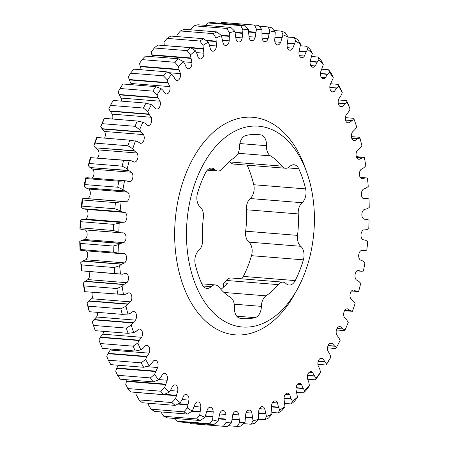 <?xml version="1.0" encoding="UTF-8"?>
<svg xmlns="http://www.w3.org/2000/svg" width="449" height="449" viewBox="0 0 449 449"><rect width="100%" height="100%" fill="white"/><g stroke="black" fill="none" stroke-linecap="round" stroke-linejoin="round"><path stroke-width="0.67" d="M307.369 174.072A100.739 63.668 -85.4 0 1 297.524 288.859A100.739 63.668 -85.4 0 1 193.508 279.104A100.739 63.668 -85.4 0 1 220.779 141.289A100.739 63.668 -85.4 0 1 306.875 172.646A100.739 63.668 -85.4 0 1 307.369 174.072M297.524 288.859L294.965 293.523A109.135 68.978 -85.4 0 1 182.277 282.96A109.135 68.978 -85.4 0 1 211.821 133.662A109.135 68.978 -85.4 0 1 305.096 167.634L306.875 172.646M92.32 322.051L93.493 325.441A201.214 127.174 94.6 0 0 94.369 328.073A201.214 127.174 94.6 0 0 95.278 330.683L94.526 328.567A197.279 124.687 -85.4 0 1 93.555 325.778A197.279 124.687 -85.4 0 1 92.32 322.051L93.796 319.834L132.708 322.966L131.231 325.183A197.279 124.687 94.6 0 0 132.466 328.909A197.279 124.687 94.6 0 0 133.751 332.586L135.94 331.519L138.573 329.285A5.124 3.238 -85.4 0 1 139.69 329.072A5.124 3.238 -85.4 0 1 142.176 331.508A5.124 3.238 -85.4 0 1 141.699 337.3L139.33 340.224L137.804 342.997L133.112 346.168A201.214 127.174 -85.4 0 0 135.261 351.039L102.428 348.396A201.214 127.174 94.6 0 1 100.279 343.53L133.112 346.168M133.751 332.586L128.111 333.326A201.214 127.174 -85.4 0 1 127.202 330.717A201.214 127.174 -85.4 0 1 126.321 328.084L93.493 325.441M246.288 238.116A10.843 6.853 -85.4 0 1 245.659 231.201L297.535 235.377A10.843 6.853 94.6 0 0 298.164 242.292A10.843 6.853 94.6 0 0 300.723 246.293A10.843 6.853 -85.4 0 1 303.283 250.295A10.843 6.853 -85.4 0 1 303.372 259.848L251.496 255.677A10.843 6.853 94.6 0 0 251.406 246.119A10.843 6.853 94.6 0 0 248.847 242.118A10.843 6.853 -85.4 0 1 246.288 238.116M223.972 292.456L266.027 295.84A10.843 6.853 94.6 0 0 261.385 306.375A10.843 6.853 -85.4 0 1 255.038 317.656A92.342 58.364 94.6 0 1 243.032 318.633A92.342 58.364 94.6 0 1 240.041 318.268A10.843 6.853 -85.4 0 1 234.395 307.475A10.843 6.853 94.6 0 0 233.66 301.795A10.843 6.853 94.6 0 0 230.41 297.3A75.555 47.751 94.6 0 1 218.932 287.051A10.843 6.853 94.6 0 0 215.284 284.924A10.843 6.853 94.6 0 0 211.097 286.67A10.843 6.853 -85.4 0 1 206.91 288.415A10.843 6.853 -85.4 0 1 202.106 284.397A92.342 58.364 94.6 0 1 195.253 264.27A10.843 6.853 -85.4 0 1 198.772 250.458A10.843 6.853 94.6 0 0 202.662 239.255A75.555 47.751 94.6 0 1 203.341 217.799A10.843 6.853 94.6 0 0 200.153 206.882A10.843 6.853 -85.4 0 1 197.504 193.323A92.342 58.364 94.6 0 1 205.653 172.584A10.843 6.853 -85.4 0 1 211.782 168.117A10.843 6.853 -85.4 0 1 214.813 169.57A10.843 6.853 94.6 0 0 217.844 171.024A10.843 6.853 94.6 0 0 222.693 168.543A75.555 47.751 94.6 0 1 234.849 157.33A10.843 6.853 94.6 0 0 239.497 146.801A10.843 6.853 -85.4 0 1 245.839 135.519A92.342 58.364 94.6 0 1 257.844 134.543A92.342 58.364 94.6 0 1 260.835 134.902A10.843 6.853 -85.4 0 1 265.741 140.015A10.843 6.853 -85.4 0 1 266.482 145.701A10.843 6.853 94.6 0 0 270.466 155.876L238.093 153.272M253.747 184.73L305.623 188.906A10.843 6.853 -85.4 0 1 302.104 202.718A10.843 6.853 94.6 0 0 298.215 213.92L246.338 209.745A10.843 6.853 -85.4 0 1 250.228 198.542A10.843 6.853 94.6 0 0 253.747 184.73A92.342 58.364 94.6 0 0 250.75 174.274A92.342 58.364 94.6 0 0 247.146 165.159M305.623 188.906A92.342 58.364 94.6 0 0 302.626 178.449A92.342 58.364 94.6 0 0 298.77 168.779L287.747 167.892M121.449 101.137A5.124 3.238 94.6 0 0 121.123 98.135A5.124 3.238 94.6 0 0 121.101 98.067L119.215 94.834L158.121 97.966L160.007 101.199A5.124 3.238 -85.4 0 1 160.035 101.266A5.124 3.238 -85.4 0 1 159.799 106.548A5.124 3.238 -85.4 0 1 156.723 109.045A5.124 3.238 -85.4 0 1 155.685 108.675L153.429 106.076L151.425 104.707L145.964 103.107A201.214 127.174 -85.4 0 0 143.394 108.035L110.561 105.392A201.214 127.174 94.6 0 1 113.137 100.464L145.964 103.107M80.741 221.694L80.264 220.156L82.481 219.275L85.383 219.067A5.124 3.238 94.6 0 0 87.673 211.462A5.124 3.238 94.6 0 0 86.135 209.335L83.295 208.712L122.207 211.844L125.041 212.467A5.124 3.238 -85.4 0 1 126.579 214.588A5.124 3.238 -85.4 0 1 124.289 222.199L121.387 222.407L119.17 223.282L113.569 224.337A201.214 127.174 -85.4 0 0 113.305 230.489L80.472 227.845A201.214 127.174 94.6 0 1 80.741 221.694L113.569 224.337M87.566 198.598A5.124 3.238 94.6 0 0 89.974 190.943A5.124 3.238 94.6 0 0 88.745 189.04L85.995 187.935L124.901 191.061L127.656 192.172A5.124 3.238 -85.4 0 1 128.88 194.075A5.124 3.238 -85.4 0 1 126.242 201.797L123.363 201.511L115.466 202.634A201.214 127.174 -85.4 0 0 114.781 208.751L81.948 206.108A201.214 127.174 94.6 0 1 82.633 199.99L115.466 202.634M80.337 243.414A201.214 127.174 94.6 0 0 80.494 249.526L113.328 252.164A201.214 127.174 -85.4 0 1 113.17 246.058L80.337 243.414L79.776 241.455L81.937 240.209L84.833 239.513A5.124 3.238 94.6 0 0 86.78 232.077A5.124 3.238 94.6 0 0 85.22 229.939M113.305 230.489L120.938 232.79L123.823 232.924A5.124 3.238 -85.4 0 1 125.686 235.209A5.124 3.238 -85.4 0 1 123.744 242.645L120.848 243.341L118.688 244.587L113.17 246.058M81.432 264.899A201.214 127.174 94.6 0 0 82.015 270.893L114.843 273.536A201.214 127.174 -85.4 0 1 114.265 267.542L81.432 264.899L80.764 262.542L82.841 260.948L85.697 259.763A5.124 3.238 94.6 0 0 87.314 252.557A5.124 3.238 94.6 0 0 86.309 250.856M113.328 252.164L121.112 253.657L124.014 253.298A5.124 3.238 -85.4 0 1 126.22 255.689A5.124 3.238 -85.4 0 1 124.603 262.895L121.746 264.079L119.67 265.673L114.265 267.542M112.576 119.03A5.124 3.238 94.6 0 0 112.497 114.647A5.124 3.238 94.6 0 0 112.289 114.13L110.173 111.262L149.079 114.394L151.195 117.262A5.124 3.238 -85.4 0 1 151.403 117.778A5.124 3.238 -85.4 0 1 151.173 123.065A5.124 3.238 -85.4 0 1 148.097 125.557A5.124 3.238 -85.4 0 1 147.379 125.366L144.937 123.194L142.838 122.179L137.276 121.017A201.214 127.174 -85.4 0 0 135.037 126.309L102.204 123.671A201.214 127.174 94.6 0 1 104.443 118.373L137.276 121.017M104.544 138.118A5.124 3.238 94.6 0 0 104.982 132.399A5.124 3.238 94.6 0 0 104.561 131.467L102.243 129.003L141.154 132.135L143.472 134.599A5.124 3.238 -85.4 0 1 143.893 135.531A5.124 3.238 -85.4 0 1 143.658 140.812A5.124 3.238 -85.4 0 1 140.582 143.31A5.124 3.238 -85.4 0 1 140.206 143.242L137.338 141.413L129.8 140.15A201.214 127.174 -85.4 0 0 127.92 145.757L95.087 143.113A201.214 127.174 94.6 0 1 96.967 137.506L129.8 140.15M91.882 178.096A5.124 3.238 94.6 0 0 93.656 170.772A5.124 3.238 94.6 0 0 92.724 169.144L90.086 167.561L128.992 170.693L131.63 172.276A5.124 3.238 -85.4 0 1 132.562 173.903A5.124 3.238 -85.4 0 1 129.576 181.682L129.334 181.682M97.478 158.003A5.124 3.238 94.6 0 0 98.679 151.184A5.124 3.238 94.6 0 0 98.017 149.876L95.525 147.844L134.431 150.971L136.923 153.008A5.124 3.238 -85.4 0 1 137.585 154.31A5.124 3.238 -85.4 0 1 137.355 159.597A5.124 3.238 -85.4 0 1 134.279 162.089A5.124 3.238 -85.4 0 1 134.245 162.089L131.248 160.776L123.627 160.293A201.214 127.174 -85.4 0 0 122.128 166.136L89.3 163.492A201.214 127.174 94.6 0 1 90.799 157.65L123.627 160.293M200.305 420.522A201.214 127.174 -85.4 0 1 196.611 418.923L163.778 416.279A201.214 127.174 94.6 0 0 167.471 417.879L200.305 420.522L204.935 417.284L207.236 409.83A5.124 3.238 -85.4 0 1 210.345 407.254A5.124 3.238 -85.4 0 1 212.832 409.69A5.124 3.238 -85.4 0 1 213.191 411.845L212.658 419.899L209.829 423.755A201.214 127.174 -85.4 0 0 213.64 424.703L180.812 422.06A201.214 127.174 94.6 0 1 177.001 421.111L209.829 423.755M213.64 424.703L218.04 421.241L219.83 413.501A5.124 3.238 -85.4 0 1 223.119 410.431A5.124 3.238 -85.4 0 1 225.606 412.867A5.124 3.238 -85.4 0 1 225.937 414.472L225.959 422.503L223.417 426.264A201.214 127.174 -85.4 0 0 224.775 426.387A201.214 127.174 -85.4 0 0 227.301 426.55L231.443 422.907L232.705 414.971A5.124 3.238 -85.4 0 1 236.14 411.379A5.124 3.238 -85.4 0 1 238.627 413.815A5.124 3.238 -85.4 0 1 238.89 414.893L239.469 422.806L237.201 426.427A201.214 127.174 -85.4 0 0 241.119 426.045L244.997 422.268L245.715 414.231A5.124 3.238 -85.4 0 1 249.262 410.1A5.124 3.238 -85.4 0 1 251.749 412.541A5.124 3.238 -85.4 0 1 251.906 413.097L253.034 420.803L251.036 424.238A201.214 127.174 -85.4 0 0 254.931 423.194L258.534 419.332L258.697 411.284A5.124 3.238 -85.4 0 1 262.323 406.603A5.124 3.238 -85.4 0 1 264.809 409.039A5.124 3.238 -85.4 0 1 264.831 409.106L266.493 416.515L264.747 419.72A201.214 127.174 -85.4 0 0 268.581 418.025L271.903 414.124L271.516 406.16A5.124 3.238 -85.4 0 1 275.175 400.935A5.124 3.238 -85.4 0 1 277.51 402.972L278.498 407.136L279.688 409.993L278.184 412.928A201.214 127.174 -85.4 0 0 281.91 410.605L284.941 406.715L284.004 398.931A5.124 3.238 -85.4 0 1 287.663 393.15A5.124 3.238 -85.4 0 1 289.79 394.766L291.075 398.701L292.462 401.316L291.182 403.943A201.214 127.174 -85.4 0 0 294.757 401.019L297.502 397.185L296.026 389.67A5.124 3.238 -85.4 0 1 299.646 383.345A5.124 3.238 -85.4 0 1 301.543 384.58L303.097 388.239L304.663 390.579L303.586 392.869L296.727 392.319M175.205 405.391A201.214 127.174 -85.4 0 1 171.883 402.551L139.05 399.907A201.214 127.174 94.6 0 0 142.378 402.747L175.205 405.391L180.257 402.714L181.867 400.065L183.489 396.097A5.124 3.238 -85.4 0 1 186.139 394.413A5.124 3.238 -85.4 0 1 188.625 396.849A5.124 3.238 -85.4 0 1 188.922 400.11L187.312 407.933L183.91 411.828A201.214 127.174 -85.4 0 0 187.441 414.062L154.608 411.419A201.214 127.174 94.6 0 1 151.083 409.185L183.91 411.828M187.441 414.062L192.29 411.082L195.074 404.005A5.124 3.238 -85.4 0 1 197.97 401.894A5.124 3.238 -85.4 0 1 200.456 404.33A5.124 3.238 -85.4 0 1 200.804 407.041L199.726 415.028L196.611 418.923M163.745 394.615A201.214 127.174 -85.4 0 1 160.658 391.202L127.83 388.559A201.214 127.174 94.6 0 0 130.912 391.971L163.745 394.615L168.964 392.274L170.732 389.895L172.607 386.191A5.124 3.238 -85.4 0 1 174.992 384.9A5.124 3.238 -85.4 0 1 177.478 387.335A5.124 3.238 -85.4 0 1 177.692 391.141L175.559 398.706L171.883 402.551M153.182 381.863A201.214 127.174 -85.4 0 1 150.381 377.918L117.548 375.274A201.214 127.174 94.6 0 0 120.349 379.22L153.182 381.863L158.553 379.888L160.461 377.8L162.56 374.41A5.124 3.238 -85.4 0 1 164.66 373.467A5.124 3.238 -85.4 0 1 167.14 375.903A5.124 3.238 -85.4 0 1 167.236 380.241L164.615 387.459L160.658 391.202M143.652 367.276A201.214 127.174 -85.4 0 1 141.16 362.848L108.327 360.205A201.214 127.174 94.6 0 0 110.819 364.639L143.652 367.276L149.141 365.694L151.167 363.931L153.474 360.889A5.124 3.238 -85.4 0 1 155.259 360.244A5.124 3.238 -85.4 0 1 157.745 362.68A5.124 3.238 -85.4 0 1 157.678 367.529L154.591 374.32L150.381 377.918M108.327 360.205L106.716 356.31L108.052 353.318L110.224 350.029A5.124 3.238 94.6 0 0 110.566 349.047M135.261 351.039L140.84 349.866L142.962 348.441L145.442 345.786A5.124 3.238 -85.4 0 1 146.902 345.388A5.124 3.238 -85.4 0 1 149.388 347.823A5.124 3.238 -85.4 0 1 149.13 353.161L146.958 356.45L145.622 359.441L141.16 362.848M100.279 343.53L98.898 339.865L100.424 337.092L102.787 334.168A5.124 3.238 94.6 0 0 103.596 331.356M93.796 319.834L96.552 317.005A5.124 3.238 94.6 0 0 97.607 312.369M122.28 314.356A201.214 127.174 -85.4 0 1 120.882 308.794L88.049 306.151A201.214 127.174 94.6 0 0 89.446 311.713L122.28 314.356L127.954 314.059L130.188 313.363L132.932 311.567A5.124 3.238 -85.4 0 1 133.701 311.488A5.124 3.238 -85.4 0 1 136.187 313.924A5.124 3.238 -85.4 0 1 135.463 320.137L132.708 322.966M88.049 306.151L87.072 303.081L88.919 300.841L91.59 298.742A5.124 3.238 94.6 0 0 92.651 292.321M117.84 294.348A201.214 127.174 -85.4 0 1 116.847 288.533L84.014 285.895A201.214 127.174 94.6 0 0 85.007 291.71L123.514 294.499L125.765 294.185L128.599 292.849A5.124 3.238 -85.4 0 1 129.015 292.843A5.124 3.238 -85.4 0 1 131.501 295.279A5.124 3.238 -85.4 0 1 130.496 301.868L127.825 303.973L125.978 306.207L120.882 308.794M84.014 285.895L83.2 283.162L85.175 281.237L87.959 279.587A5.124 3.238 94.6 0 0 89.256 272.661A5.124 3.238 94.6 0 0 88.745 271.583M114.843 273.536L122.448 274.216L125.613 273.351A5.124 3.238 -85.4 0 1 125.681 273.357A5.124 3.238 -85.4 0 1 128.161 275.793A5.124 3.238 -85.4 0 1 126.865 282.713L124.081 284.369L122.111 286.294L116.847 288.533M128.111 333.326L95.278 330.683M271.965 412.429L278.184 412.928M258.545 419.22L264.747 419.72M243.611 423.637L251.036 424.238M228.272 425.708L237.201 426.427M224.775 426.387L191.942 423.744A201.214 127.174 94.6 0 1 190.584 423.626L223.417 426.264M117.733 187.216L84.9 184.578A201.214 127.174 94.6 0 1 86 178.556L118.833 181.2A201.214 127.174 -85.4 0 0 117.733 187.216L122.959 189.517L124.901 191.061M152.89 91.136L120.057 88.498A201.214 127.174 94.6 0 1 122.936 83.997L155.769 86.64A201.214 127.174 -85.4 0 0 152.89 91.136L157.038 95.003L158.121 97.966M163.425 75.819L130.592 73.181A201.214 127.174 94.6 0 1 133.74 69.163L166.573 71.801A201.214 127.174 -85.4 0 0 163.425 75.819L167.309 79.883L168.167 83.037L169.806 86.601A5.124 3.238 -85.4 0 1 166.377 93.964A5.124 3.238 -85.4 0 1 165.03 93.358L162.981 90.367L161.101 88.655L155.769 86.64M174.863 62.265L142.03 59.622A201.214 127.174 94.6 0 1 145.414 56.131L178.242 58.774A201.214 127.174 -85.4 0 0 174.863 62.265L178.472 66.48L179.1 69.786L180.47 73.636A5.124 3.238 -85.4 0 1 176.928 80.489A5.124 3.238 -85.4 0 1 175.295 79.596L173.482 76.251L171.748 74.208L166.573 71.801M187.076 50.625L154.243 47.981A201.214 127.174 94.6 0 1 157.818 45.057L190.651 47.701A201.214 127.174 -85.4 0 0 187.076 50.625L190.404 54.946L191.88 62.462A5.124 3.238 -85.4 0 1 188.26 68.787A5.124 3.238 -85.4 0 1 186.369 67.552L184.814 63.893L183.243 61.552L178.242 58.774M199.923 41.039L167.09 38.395A201.214 127.174 94.6 0 1 170.816 36.072L203.65 38.715A201.214 127.174 -85.4 0 0 199.923 41.039L202.965 45.416L203.902 53.201A5.124 3.238 -85.4 0 1 200.243 58.982A5.124 3.238 -85.4 0 1 198.116 57.365L196.836 53.431L195.45 50.816L190.651 47.701M213.247 33.619L180.419 30.975A201.214 127.174 94.6 0 1 184.253 29.28L217.08 31.924A201.214 127.174 -85.4 0 0 213.247 33.619L216.008 38.008L216.396 45.972A5.124 3.238 -85.4 0 1 212.736 51.197A5.124 3.238 -85.4 0 1 210.401 49.16L209.408 44.995L208.224 42.139L203.65 38.715M226.902 28.45L194.069 25.806A201.214 127.174 94.6 0 1 197.964 24.762L230.797 27.406A201.214 127.174 -85.4 0 0 226.902 28.45L229.372 32.799L229.209 40.848A5.124 3.238 -85.4 0 1 225.583 45.529A5.124 3.238 -85.4 0 1 223.08 43.025L221.413 35.617L217.08 31.924M307.47 375.572L314.631 376.15L316.158 377.918A197.279 124.687 94.6 0 0 320.603 372.249L318.408 375.819A201.214 127.174 -85.4 0 1 315.26 379.837L307.621 379.225M318.184 361.434L325.155 361.995L326.805 363.477A197.279 124.687 94.6 0 0 330.868 357.129L328.943 360.502A201.214 127.174 -85.4 0 1 326.064 365.003L317.898 364.347M327.551 347.863L335.863 348.536L336.481 347.425A197.279 124.687 94.6 0 0 340.112 340.477L338.827 337.738L336.711 334.87A5.124 3.238 -85.4 0 1 336.627 329.347A5.124 3.238 -85.4 0 1 339.814 326.575A5.124 3.238 -85.4 0 1 340.527 326.765L342.974 328.937L345.073 329.953L344.557 330.627L336.424 329.97M344.456 310.882L352.476 311.258A197.279 124.687 94.6 0 0 355.131 303.35L353.475 301.156L350.983 299.124A5.124 3.238 -85.4 0 1 350.276 293.32A5.124 3.238 -85.4 0 1 353.627 290.043A5.124 3.238 -85.4 0 1 353.66 290.043L356.388 291.306L358.611 291.564A197.279 124.687 94.6 0 0 360.727 283.319L358.914 281.439L356.276 279.856A5.124 3.238 -85.4 0 1 355.17 274.227A5.124 3.238 -85.4 0 1 358.336 270.45L358.571 270.45M358.336 270.45L361.153 271.23L363.398 271.106A197.279 124.687 94.6 0 0 364.953 262.614L363.005 261.065L360.255 259.96A5.124 3.238 -85.4 0 1 358.757 254.6A5.124 3.238 -85.4 0 1 361.664 250.334L364.543 250.621L366.788 250.115A197.279 124.687 94.6 0 0 367.759 241.478L365.705 240.288L362.865 239.665A5.124 3.238 -85.4 0 1 360.996 234.636A5.124 3.238 -85.4 0 1 363.617 229.933L366.519 229.725L368.736 228.844A197.279 124.687 94.6 0 0 369.112 220.167L366.968 219.342L364.083 219.207A5.124 3.238 -85.4 0 1 361.86 214.571A5.124 3.238 -85.4 0 1 364.167 209.487L367.063 208.791L369.224 207.545A197.279 124.687 94.6 0 0 368.999 198.924L366.794 198.475L363.892 198.834A5.124 3.238 -85.4 0 1 361.344 194.642A5.124 3.238 -85.4 0 1 363.303 189.237L366.159 188.052L368.236 186.458A197.279 124.687 94.6 0 0 367.422 177.995L365.183 177.927L362.292 178.781A5.124 3.238 -85.4 0 1 362.231 178.775A5.124 3.238 -85.4 0 1 359.447 175.026A5.124 3.238 -85.4 0 1 361.041 169.413L363.825 167.763L365.8 165.838A197.279 124.687 94.6 0 0 364.392 157.633L363.993 157.29L356.349 156.679M364.392 157.633L362.147 157.947L359.312 159.283A5.124 3.238 -85.4 0 1 358.891 159.288A5.124 3.238 -85.4 0 1 356.147 155.803A5.124 3.238 -85.4 0 1 357.41 150.258L360.081 148.159L361.928 145.919A197.279 124.687 94.6 0 0 359.958 138.073L359.554 137.287L351.393 136.631M359.958 138.073L357.724 138.769L354.974 140.565A5.124 3.238 -85.4 0 1 354.205 140.644A5.124 3.238 -85.4 0 1 351.511 137.422A5.124 3.238 -85.4 0 1 352.448 131.995L354.979 129.464L356.68 126.949A197.279 124.687 94.6 0 0 354.474 120.433L353.722 118.317L345.404 117.644M353.722 118.317L354.16 119.546L351.965 120.607L349.339 122.846A5.124 3.238 -85.4 0 1 348.216 123.06A5.124 3.238 -85.4 0 1 345.578 120.091A5.124 3.238 -85.4 0 1 346.213 114.832L348.576 111.908L350.102 109.135L348.721 105.47A201.214 127.174 -85.4 0 0 346.572 100.604L338.434 99.953M346.572 100.604L347.066 102.265L344.944 103.685L342.464 106.346A5.124 3.238 -85.4 0 1 341.004 106.744A5.124 3.238 -85.4 0 1 338.776 98.971L340.948 95.682L342.284 92.69L340.673 88.795A201.214 127.174 -85.4 0 0 338.181 84.361L330.604 83.755M273.98 30.515L281.529 31.121L282.971 34.848L280.67 42.301A5.124 3.238 -85.4 0 1 277.561 44.878A5.124 3.238 -85.4 0 1 274.721 40.287L275.248 32.227L271.999 27.889A201.214 127.174 -85.4 0 0 268.188 26.94L259.124 26.21M281.529 31.121A201.214 127.174 -85.4 0 1 285.222 32.721L288.179 37.104A197.279 124.687 94.6 0 0 282.971 34.848M240.715 25.599L207.881 22.955A201.214 127.174 94.6 0 1 211.799 22.573L244.626 25.217A201.214 127.174 -85.4 0 0 240.715 25.599L242.915 29.864L242.196 37.901A5.124 3.238 -85.4 0 1 238.644 42.026A5.124 3.238 -85.4 0 1 236 39.035L234.872 31.329L230.797 27.406M257.058 25.256A201.214 127.174 -85.4 0 0 254.532 25.093L221.699 22.45A201.214 127.174 94.6 0 1 224.225 22.613L257.058 25.256A201.214 127.174 -85.4 0 1 258.416 25.374L261.947 29.623A197.279 124.687 94.6 0 0 256.463 29.224L255.2 37.16A5.124 3.238 -85.4 0 1 251.766 40.752A5.124 3.238 -85.4 0 1 249.015 37.239L248.437 29.325L244.626 25.217M311.735 56.518L318.088 57.029L318.947 59.857L317.174 62.237L315.299 65.941A5.124 3.238 -85.4 0 1 312.914 67.232A5.124 3.238 -85.4 0 1 310.214 60.985L312.347 53.42L309.95 49.093A201.214 127.174 -85.4 0 0 306.622 46.253L300.415 45.753M306.622 46.253L307.655 49.418L306.044 52.067L304.422 56.035A5.124 3.238 -85.4 0 1 301.767 57.719A5.124 3.238 -85.4 0 1 298.983 52.022L300.594 44.198L297.917 39.815A201.214 127.174 -85.4 0 0 294.392 37.581L288.168 37.082M318.088 57.029A201.214 127.174 -85.4 0 1 321.17 60.441L323.297 64.673A197.279 124.687 94.6 0 0 318.947 59.857M338.181 84.361L338.771 86.438L336.739 88.2L334.432 91.242A5.124 3.238 -85.4 0 1 332.653 91.888A5.124 3.238 -85.4 0 1 330.234 84.603L333.315 77.812L331.452 73.726A201.214 127.174 -85.4 0 0 328.651 69.78L321.843 69.236M284.806 403.432L291.182 403.943M296.031 387.964L303.283 388.548M304.663 390.579A197.279 124.687 94.6 0 0 309.434 385.652L306.97 389.378A201.214 127.174 -85.4 0 1 303.586 392.869M284.004 398.459L291.238 399.038M329.807 87.387L336.986 87.965M328.651 69.78L329.358 72.244L327.444 74.332L325.345 77.722A5.124 3.238 -85.4 0 1 323.252 78.665A5.124 3.238 -85.4 0 1 320.676 71.891L323.297 64.673M320.423 73.473L327.68 74.057M299.146 51.152L306.235 51.725M310.158 61.345L317.387 61.928M268.188 26.94L269.871 30.891L268.075 38.631A5.124 3.238 -85.4 0 1 264.787 41.701A5.124 3.238 -85.4 0 1 261.975 37.66L261.947 29.623M262.222 33.198L268.962 33.737M248.802 31.626L255.75 32.182M220.728 23.292L221.699 22.45M254.532 25.093L256.463 29.224M294.392 37.581L295.616 41.05L292.832 48.127A5.124 3.238 -85.4 0 1 289.936 50.237A5.124 3.238 -85.4 0 1 287.102 45.091L288.179 37.104M287.467 43.014L294.353 43.564M275.136 37.003L281.877 37.548M338.215 102.928L345.208 103.495M345.539 119.917L352.235 120.455M351.702 138.157L357.999 138.662M356.641 157.425L362.427 157.891M367.422 177.995L360.255 177.417M360.306 177.501L365.464 177.916M351.567 290.946L356.663 291.356M351.522 290.997L358.611 291.564M344.832 310.253L350.568 310.719L352.476 311.258M345.073 329.953A197.279 124.687 94.6 0 0 348.233 322.477L346.757 319.997L344.439 317.533A5.124 3.238 -85.4 0 1 344.052 311.847A5.124 3.238 -85.4 0 1 347.324 308.822A5.124 3.238 -85.4 0 1 347.706 308.89L350.568 310.719M336.969 328.578L343.227 329.083M328.056 345.708L334.724 346.241L336.481 347.425M330.868 357.129L329.785 354.166L327.899 350.933A5.124 3.238 -85.4 0 1 328.09 345.618A5.124 3.238 -85.4 0 1 331.182 343.087A5.124 3.238 -85.4 0 1 332.221 343.457L334.724 346.241M326.805 363.477L326.064 365.003M320.603 372.249L319.739 369.095L318.1 365.531A5.124 3.238 -85.4 0 1 321.535 358.167A5.124 3.238 -85.4 0 1 322.882 358.773L325.155 361.995M316.158 377.918L315.26 379.837M309.434 385.652L308.805 382.346L307.436 378.496A5.124 3.238 -85.4 0 1 310.983 371.643A5.124 3.238 -85.4 0 1 312.611 372.535L314.631 376.15M235.119 32.317L242.398 32.9M205.389 25.363L207.881 22.955M220.981 35.235L229.069 35.886M190.455 29.78L194.069 25.806M205.782 40.287L215.913 41.1M177.035 36.571L177.097 34.876L180.419 30.975M164.194 45.568L203.088 48.481M164.177 45.349L164.059 42.285L167.09 38.395M152.273 56.681L151.829 54.812L190.735 57.943M151.829 54.812L151.498 51.815L154.243 47.981M141.379 69.775L140.105 66.25L179.011 69.382M140.105 66.25L139.566 63.348L142.03 59.622M131.102 84.653A5.124 3.238 94.6 0 0 130.9 83.469L129.144 79.524L168.049 82.65M129.144 79.524L128.397 76.751L130.592 73.181M113.137 100.464L112.519 101.575A197.279 124.687 -85.4 0 0 108.888 108.523L110.561 105.392M119.215 94.834L119.069 94.475L157.975 97.607M119.069 94.475L118.132 91.871L120.057 88.498M82.201 219.365L121.107 222.496M114.781 208.751L120.152 210.654L122.207 211.844M83.295 208.712L121.943 211.715M83.037 208.583L81.241 207.522L81.948 206.108M82.633 199.99L82.212 198.885L84.176 198.424L123.082 201.556M85.995 187.935L124.654 190.887M85.742 187.755L84.047 186.386L84.9 184.578M81.667 240.35L120.573 243.481M121.275 232.84L82.032 229.658L120.669 232.705M81.757 229.574L79.888 228.833L80.472 227.845M82.577 261.127L121.483 264.259M121.112 253.657L81.926 250.491L120.837 253.623M81.926 250.491L80.001 250.076L80.494 249.526M104.443 118.373L103.927 119.047A197.279 124.687 -85.4 0 0 100.767 126.523L102.204 123.671M143.394 108.035L147.794 111.655L149.079 114.394M110.173 111.262L110.005 110.931L148.911 114.063M110.005 110.931L108.888 108.523M96.967 137.506L96.524 137.742A197.279 124.687 -85.4 0 0 93.869 145.65L95.087 143.113M135.037 126.309L139.673 129.654L141.154 132.135M102.243 129.003L102.052 128.706L140.958 131.838M102.052 128.706L100.767 126.523M86 178.556L85.602 177.894L87.566 177.77L126.478 180.896L118.833 181.2M122.128 166.136L127.185 168.813L128.992 170.693M90.086 167.561L128.756 170.474M89.851 167.342L88.273 165.681L89.3 163.492M90.799 157.65L129.295 160.568A197.279 124.687 94.6 0 0 127.185 168.813M127.92 145.757L132.775 148.782L134.431 150.971M95.525 147.844L134.217 150.712M95.306 147.586L93.869 145.65M177.001 421.111L175.02 418.485M205.373 416.24L212.624 416.824M190.584 423.626L189.876 422.79M218.786 418.917L225.707 419.478M151.083 409.185L148.406 404.802L148.585 403.247M177.765 404.061L187.699 404.863M163.778 416.279L160.821 411.896M191.959 411.29L199.9 411.929M232.279 419.321L239.008 419.86M245.62 417.435L252.372 417.974M258.731 413.288L265.628 413.843M271.533 406.934L278.638 407.507M139.05 399.907L136.653 395.58L137.248 392.566L176.154 395.698M127.83 388.559L125.703 384.327L126.495 381.409L165.406 384.54M117.548 375.274L115.685 371.188L116.667 368.399L155.573 371.531M107.878 353.677L146.784 356.809M100.222 337.429L139.128 340.561M131.231 325.183L126.321 328.084M87.072 303.081A197.279 124.687 -85.4 0 0 89.042 310.927L89.446 311.713M88.678 301.105L127.589 304.237M83.2 283.162A197.279 124.687 -85.4 0 0 84.608 291.367L85.007 291.71M84.923 281.461L123.829 284.593M119.67 265.673A197.279 124.687 94.6 0 0 120.489 274.137L82.015 270.893M137.804 342.997A197.279 124.687 94.6 0 0 140.84 349.866M145.622 359.441A197.279 124.687 94.6 0 0 149.141 365.694M154.591 374.32A197.279 124.687 94.6 0 0 158.553 379.888M164.615 387.459A197.279 124.687 94.6 0 0 168.964 392.274M175.559 398.706A197.279 124.687 94.6 0 0 180.257 402.714M187.312 407.933A197.279 124.687 94.6 0 0 192.29 411.082M199.726 415.028A197.279 124.687 94.6 0 0 204.935 417.284M212.658 419.899A197.279 124.687 94.6 0 0 218.04 421.241M225.959 422.503A197.279 124.687 94.6 0 0 231.443 422.907M239.469 422.806A197.279 124.687 94.6 0 0 244.997 422.268M253.034 420.803A197.279 124.687 94.6 0 0 258.534 419.332M266.493 416.515A197.279 124.687 94.6 0 0 271.903 414.124M279.688 409.993A197.279 124.687 94.6 0 0 284.941 406.715M292.462 401.316A197.279 124.687 94.6 0 0 297.502 397.185M354.474 120.433A197.279 124.687 94.6 0 0 354.16 119.546M350.102 109.135A197.279 124.687 94.6 0 0 347.066 102.265M342.284 92.69A197.279 124.687 94.6 0 0 338.771 86.438M333.315 77.812A197.279 124.687 94.6 0 0 329.358 72.244M312.347 53.42A197.279 124.687 94.6 0 0 307.655 49.418M300.594 44.198A197.279 124.687 94.6 0 0 295.616 41.05M275.248 32.227A197.279 124.687 94.6 0 0 269.871 30.891M248.437 29.325A197.279 124.687 94.6 0 0 242.915 29.864M234.872 31.329A197.279 124.687 94.6 0 0 229.372 32.799M221.413 35.617A197.279 124.687 94.6 0 0 216.008 38.008M208.224 42.139A197.279 124.687 94.6 0 0 202.965 45.416M195.45 50.816A197.279 124.687 94.6 0 0 190.404 54.946M183.243 61.552A197.279 124.687 94.6 0 0 178.472 66.48M171.748 74.208A197.279 124.687 94.6 0 0 167.309 79.883M161.101 88.655A197.279 124.687 94.6 0 0 157.038 95.003M151.425 104.707A197.279 124.687 94.6 0 0 147.794 111.655M142.838 122.179A197.279 124.687 94.6 0 0 139.673 129.654M135.43 140.874A197.279 124.687 94.6 0 0 132.775 148.782M129.071 181.643L126.478 180.896M124.508 181.026A197.279 124.687 94.6 0 0 122.959 189.517M121.118 202.016A197.279 124.687 94.6 0 0 120.152 210.654M119.17 223.282A197.279 124.687 94.6 0 0 118.794 231.965M118.688 244.587A197.279 124.687 94.6 0 0 118.912 253.208M122.111 286.294A197.279 124.687 94.6 0 0 123.514 294.499M125.978 306.207A197.279 124.687 94.6 0 0 127.954 314.059M296.065 387.672L303.097 388.239M284.015 398.134L291.075 398.701M329.819 87.645L336.739 88.2M320.406 73.765L327.444 74.332M299.068 51.506L306.044 52.067M310.113 61.67L317.174 62.237M262.216 33.619L268.844 34.152M248.869 32.064L255.661 32.614M287.377 43.39L294.185 43.935M275.069 37.407L281.736 37.941M338.243 103.147L344.944 103.685M345.578 120.096L351.965 120.607M351.747 138.286L357.724 138.769M356.68 157.509L362.147 157.947M360.334 177.54L365.183 177.927M362.691 198.144L366.794 198.475M351.595 290.918L356.388 291.306M344.888 310.18L350.304 310.618M357.118 270.904L361.153 271.23M337.036 328.46L342.974 328.937M328.124 345.545L334.483 346.056M318.251 361.226L324.924 361.765M307.52 375.325L314.423 375.88M235.225 32.766L242.342 33.338M221.452 35.718L229.041 36.33M206.445 40.775L215.913 41.538M191.038 47.942L203.116 48.913M151.891 55.238L190.797 58.37M140.195 66.654L179.1 69.786M129.261 79.905L168.167 83.037M82.481 219.275L121.387 222.407M84.176 198.424L123.363 201.511M84.457 198.379L123.744 201.511M82.032 229.658L120.938 232.79M81.937 240.209L120.848 243.341M82.841 260.948L121.746 264.079M87.566 177.77L126.758 180.902M205.547 415.808L212.63 416.38M218.916 418.496L225.69 419.04M178.483 403.679L187.766 404.426M192.397 410.886L199.94 411.492M232.335 418.9L238.958 419.433M245.614 417.026L252.287 417.564M258.703 412.9L265.522 413.45M271.516 406.575L278.498 407.136M164.429 394.317L176.249 395.272M126.495 381.409L126.624 380.999L165.529 384.131M126.624 380.999L127.157 379.764M116.667 368.399L116.819 368.012L155.73 371.138M116.819 368.012L118.396 365.245M108.052 353.318L146.958 356.45M100.424 337.092L139.33 340.224M94.021 319.536L132.926 322.668M88.919 300.841L127.825 303.973M85.175 281.237L124.081 284.369M281.944 166.124A10.843 6.853 94.6 0 0 285.592 168.252L233.716 164.076A10.843 6.853 -85.4 0 1 230.068 161.949L281.944 166.124A75.555 47.751 94.6 0 0 270.466 155.876M285.592 168.252A10.843 6.853 94.6 0 0 289.779 166.506A10.843 6.853 -85.4 0 1 293.966 164.761A10.843 6.853 -85.4 0 1 298.77 168.779M297.535 235.377A75.555 47.751 94.6 0 0 298.215 213.92M241.702 278.829A10.843 6.853 94.6 0 0 243.347 276.416L295.223 280.591A92.342 58.364 94.6 0 0 303.372 259.848M295.223 280.591A10.843 6.853 -85.4 0 1 289.094 285.053A10.843 6.853 -85.4 0 1 286.064 283.605A10.843 6.853 94.6 0 0 283.033 282.152A10.843 6.853 94.6 0 0 278.184 284.632L226.307 280.457A75.555 47.751 -85.4 0 1 224.124 283.005L227.368 283.263A75.555 47.751 94.6 0 1 220.914 289.369M266.027 295.84A75.555 47.751 94.6 0 0 278.184 284.632M81.578 271.005A197.279 124.687 -85.4 0 1 80.764 262.542M80.001 250.076A197.279 124.687 -85.4 0 1 79.776 241.455M79.888 228.833A197.279 124.687 -85.4 0 1 80.264 220.156M81.241 207.522A197.279 124.687 -85.4 0 1 82.212 198.885M84.047 186.386A197.279 124.687 -85.4 0 1 85.602 177.894M88.273 165.681A197.279 124.687 -85.4 0 1 90.389 157.436M223.669 287.001L223.512 286.557A2.688 1.701 -85.4 0 1 224.124 283.005M226.307 280.457A10.843 6.853 -85.4 0 1 231.156 277.976L283.033 282.152M243.347 276.416A92.342 58.364 94.6 0 0 251.496 255.677M246.338 209.745A75.555 47.751 -85.4 0 1 245.659 231.201M229.579 161.354A75.555 47.751 -85.4 0 1 230.068 161.949M239.85 143.557L266.482 145.701M85.383 219.067L124.289 222.199M124.642 201.668L126.242 201.797M84.833 239.513L123.744 242.645M85.697 259.763L124.603 262.895M206.809 411.329L213.191 411.845M219.701 413.972L225.937 414.472M182.098 399.559L188.922 400.11M194.254 406.513L200.804 407.041M232.868 414.405L238.89 414.893M246.17 412.631L251.906 413.097M259.449 408.674L264.831 409.106M170.272 390.546L177.692 391.141M158.862 379.568L167.236 380.241M146.11 366.597L157.678 367.529M110.224 350.029L149.13 353.161M102.787 334.168L141.699 337.3M96.552 317.005L135.463 320.137M91.59 298.742L130.496 301.868M87.959 279.587L126.865 282.713M301.543 384.58L297.58 384.26M285.306 394.402L289.79 394.766M334.432 91.242L330.992 90.967M325.345 77.722L321.332 77.396M304.422 56.035L299.416 55.631M315.299 65.941L310.764 65.576M268.075 38.631L262.031 38.143M255.2 37.16L248.954 36.655M292.832 48.127L287.416 47.689M280.67 42.301L274.906 41.836M342.464 106.346L339.635 106.116M349.339 122.846L347.15 122.672M354.974 140.565L353.458 140.442M359.312 159.283L358.482 159.215M346.937 308.828L347.706 308.89M339.074 326.648L340.527 326.765M330.094 343.283L332.221 343.457M320.109 358.549L322.882 358.773M309.226 372.26L312.611 372.535M242.196 37.901L235.804 37.385M229.209 40.848L222.642 40.32M216.396 45.972L209.531 45.416M203.902 53.201L196.415 52.6M191.88 62.462L183.405 61.777M180.47 73.636L168.504 72.671M169.806 86.601L130.9 83.469M160.007 101.199L121.101 98.067M125.041 212.467L86.135 209.335M127.656 192.172L88.745 189.04M123.823 232.924L122.392 232.807M151.195 117.262L112.289 114.13M143.472 134.599L104.561 131.467M131.63 172.276L92.724 169.144M136.923 153.008L98.017 149.876M272.543 402.573L277.51 402.972M224.096 286.602L223.512 286.557M255.038 317.656L236.741 316.186M254.836 134.419L260.835 134.902M208.555 169.065L214.813 169.57M211.097 286.67L203.06 286.019M261.385 306.375L234.238 304.186M300.723 246.293L248.847 242.118M250.228 198.542L302.104 202.718M363.78 219.061L366.631 219.292M361.434 250.402L364.161 250.621M217.844 171.024L207.298 170.171M201.854 283.841L215.284 284.924"/></g></svg>
